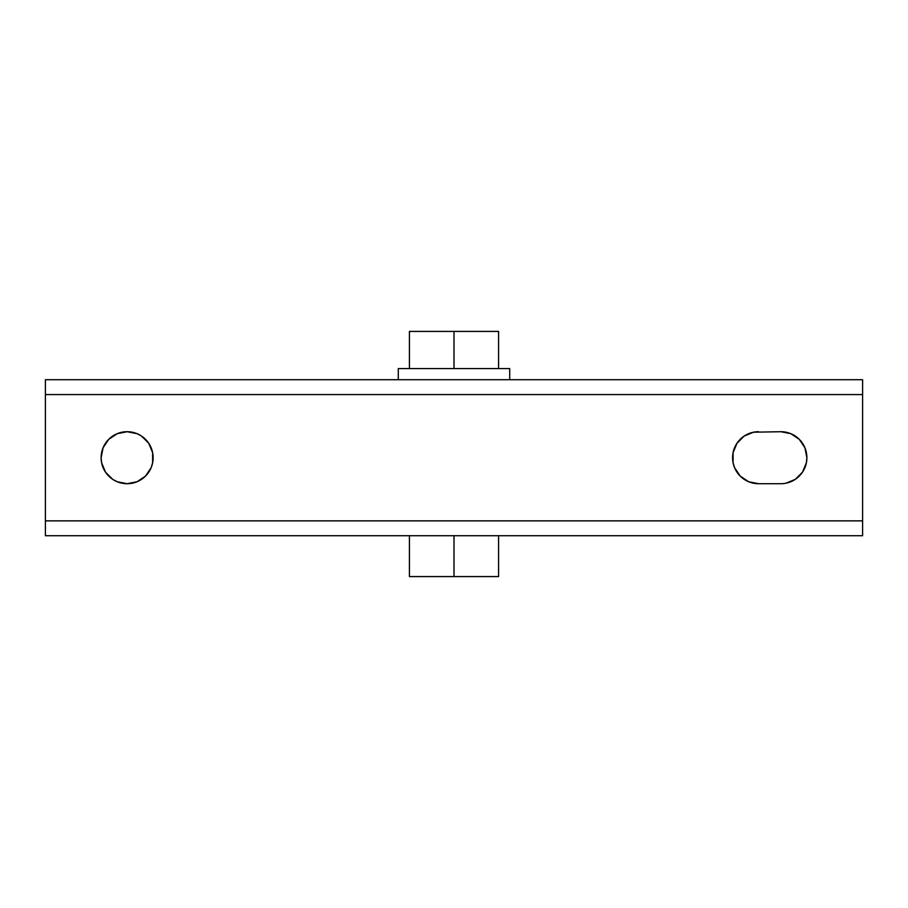 <?xml version="1.0" encoding="UTF-8"?>
<svg xmlns="http://www.w3.org/2000/svg" width="908" height="908" viewBox="0 0 908 908"><rect width="100%" height="100%" fill="white"/><g stroke="black" fill="none" stroke-linecap="round" stroke-linejoin="round"><path stroke-width="1.36" d="M122.047 483.215L117.166 481.739L127.12 483.714A26.003 26.003 0 0 1 101.117 457.711A26.003 26.003 0 0 1 127.12 431.709L117.166 433.695L108.733 439.324L112.671 436.09M509.717 379.714L509.717 368.569L398.283 368.569L398.283 379.714L398.283 368.569L509.717 368.569L509.717 379.714M862.6 379.714L45.4 379.714L45.4 535.72L862.6 535.72L862.6 520.863L862.6 535.72L45.4 535.72L45.4 394.571L862.6 394.571L862.6 520.863L45.4 520.863L862.6 520.863L862.6 379.714L862.6 394.571L45.4 394.571L45.4 379.714L862.6 379.714M785.953 432.208L790.834 433.695L780.88 431.709L753.515 432.208L780.88 431.709A26.003 26.003 0 0 1 806.883 457.711A26.003 26.003 0 0 1 780.88 483.714L758.589 483.714L780.88 483.714M799.267 439.324L804.908 447.769L799.267 439.324L790.834 433.695M799.267 476.098L795.329 479.333L802.502 472.16L806.383 462.785L806.883 457.711L804.908 447.769M790.834 481.739L785.953 483.215L795.329 479.333M733.085 462.785L733.085 452.638L733.085 462.785L734.572 467.665L740.202 476.098L748.646 481.739L758.589 483.714A26.003 26.003 0 0 1 732.586 457.711A26.003 26.003 0 0 1 758.589 431.709M740.202 439.324L744.151 436.09L736.978 443.274L733.085 452.638M132.193 432.208L137.074 433.695L127.12 431.709A26.003 26.003 0 0 1 153.123 457.711A26.003 26.003 0 0 1 127.12 483.714L137.074 481.739L145.507 476.098L141.569 479.333M145.507 439.324L148.742 443.274L141.569 436.09L137.074 433.695M753.515 432.208L744.151 436.09M108.733 439.324L103.092 447.769L101.117 457.711L101.617 462.785L105.498 472.16L112.671 479.333L117.166 481.739M145.507 476.098L151.148 467.665L152.623 462.785L152.623 452.638L148.742 443.274M498.571 576.58L498.571 535.72L498.571 576.58L454 576.58L454 535.72L454 576.58L409.429 576.58L409.429 535.72L409.429 576.58L498.571 576.58M409.429 331.42L409.429 368.569L409.429 331.42L454 331.42L454 368.569L454 331.42L498.571 331.42L498.571 368.569L498.571 331.42L409.429 331.42"/></g></svg>

